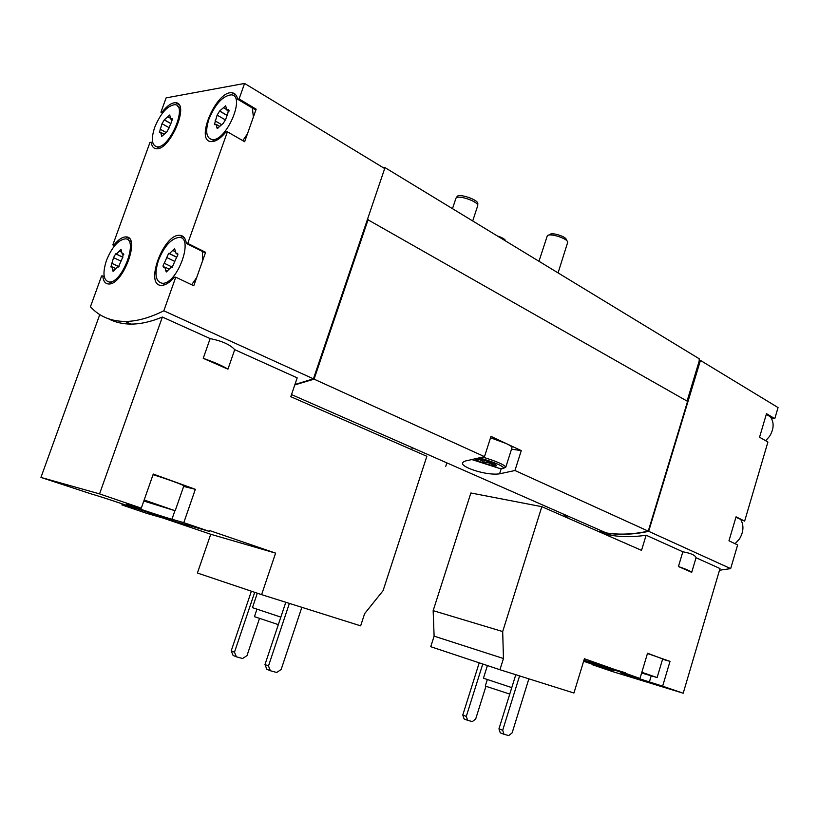 <?xml version="1.0" encoding="UTF-8"?>
<svg xmlns="http://www.w3.org/2000/svg" width="819" height="819" viewBox="0 0 819 819"><rect width="100%" height="100%" fill="white"/><g stroke="black" fill="none" stroke-linecap="round" stroke-linejoin="round"><path stroke-width="1.23" d="M641.625 672.993L657.114 677.559L662.663 658.937L647.542 653.224L639.987 678.449L584.397 658.742L573.935 693.028L499.948 669.727L503.46 658.517L502.692 631.562L541.84 506.685L641.533 550.358L646.119 535.216L682.841 551.781L678.429 566.523L691.707 572.338L696.048 557.739L720.003 568.54L683.2 693.212L662.632 686.179L670.014 661.373L647.46 653.49M499.948 669.727L430.743 646.703L434.111 636.148L433.159 610.646L470.874 492.987L541.84 506.685M683.2 693.212L612.755 671.652L592.168 664.659L604.504 667.987M592.362 664.014L592.168 664.659M612.264 670.3L587.868 662.284L612.264 670.3M639.987 678.449L620.392 672.624L662.632 686.179M583.773 660.79L625.276 673.423M583.619 661.271L604.381 668.386M691.707 572.338C690.601 571.13 686.179 569.195 678.429 566.523M598.505 531.5L606.664 533.108C619.881 535.145 633.886 534.551 648.668 531.326L730.661 568.611L737.632 544.942L728.971 540.816L736.056 516.82L744.645 521.109L767.915 442.025L759.551 437.223L766.492 413.687L774.794 418.642L778.05 407.565L700.44 360.411L648.668 531.326M719.502 570.239L730.661 568.611M646.119 535.216C634.182 537.049 622.809 537.131 611.998 535.452L603.838 533.845M696.048 557.739C695.351 555.241 690.949 553.255 682.841 551.781M360.647 625.849L261.599 594.645L275.593 553.122L209.91 530.651L209.623 531.48L183.794 522.655L195.342 489.312L153.266 474.058L141.308 508.149L99.56 493.888L162.367 317.045L210.145 338.595L203.235 358.333L227.948 369.164L234.715 349.672L297.195 377.856L290.786 396.693L426.853 456.296L383.057 590.704L364.639 613.626L360.647 625.849M163.35 518.151L210.729 534.264L197.41 573.024L261.599 594.645M122.277 503.88L121.908 504.924L132.637 507.504M132.473 507.954L135.34 508.64C136.875 508.609 101.146 496.693 91.298 493.949L40.95 477.426L99.764 314.588M209.623 531.48L146.836 513.39L121.908 504.924M170.864 519.983L134.142 507.729C133.302 506.869 174.887 520.485 173.567 520.638L170.864 519.983M141.308 508.149L126.74 504.156C125.614 504.371 160.944 516.165 171.939 519.256L183.794 522.655M40.95 477.426L99.56 493.888M227.948 369.164C222.809 365.929 214.578 362.315 203.235 358.333M294.932 384.48L313.431 378.849L384.684 168.56L244.584 83.436L166.124 97.881L160.944 112.172L162.203 111.957C167.219 105.651 171.714 102.58 175.696 102.744C190.243 102.999 169.789 151.146 156.163 148.7C153.378 148.382 151.73 146.222 151.239 142.219L149.99 142.393L112.838 244.932L114.036 244.912C118.356 239.609 122.318 236.947 125.911 236.916C141.042 236.148 122.963 285.432 108.579 283.978C105.18 283.773 103.245 281.101 102.795 275.952L101.607 275.942L90.428 306.777C99.253 316.431 110.811 321.314 125.102 321.447C136.64 321.437 149.549 317.885 163.82 310.8L313.431 378.849M162.367 317.045C151.003 321.744 140.581 324.099 131.112 324.089C122.625 324.058 115.08 322.287 108.446 318.765M234.715 349.672C230.231 344.666 222.041 340.97 210.145 338.595M765.673 440.735L769.584 436.332C773.986 428.972 774.272 422.471 770.444 416.83M735.083 543.724L739.332 539.148C743.539 532.258 744.051 525.788 740.888 519.737M154.689 127.385C150.983 138.841 151.73 145.311 156.941 146.785C169.441 149.027 188.186 104.883 174.846 104.658C167.352 105.692 160.626 113.268 154.689 127.385M171.458 122.226L172.154 118.642L170.751 119.042L169.728 114.998L164.25 119.902L161.998 123.7L159.347 132.688L160.688 132.309L161.722 136.404L167.209 131.542L171.458 122.226M208.958 119.083C205.139 131.132 206.153 137.971 211.998 139.568C226.085 142.127 246.222 95.291 231.245 94.84C222.758 95.874 215.325 103.952 208.958 119.083M227.795 113.452L228.491 109.644L226.883 110.084L225.635 105.825L219.574 111.067L217.127 115.11L214.394 124.642L215.929 124.222L217.199 128.552L223.27 123.341L225.727 119.257L227.795 113.452M106.47 260.411C102.385 273.362 103.317 280.559 109.265 282.002C122.451 283.354 139.035 238.165 125.153 238.872C118.131 240.028 111.906 247.205 106.47 260.411M122.594 257.575L123.239 253.777L122.215 254.033L121.028 249.426L116.38 254.095L115.674 253.849L113.544 257.627L110.893 266.963L111.865 266.718L113.063 271.386L117.68 266.748L118.427 267.004L122.594 257.575M158.477 260.309C154.238 274.078 155.497 281.726 162.275 283.272C177.201 284.715 194.625 236.701 178.982 237.408C171.069 238.616 164.23 246.253 158.477 260.309M176.617 257.289C177.999 255.252 178.204 253.9 177.232 253.245L176.075 253.521L174.59 248.628L169.472 253.583L168.673 253.327L164.271 263.257C162.899 265.284 162.694 266.615 163.667 267.27L164.752 267.004L166.237 271.98L171.335 267.045L172.174 267.322L176.617 257.289M163.82 310.8L175.757 277.18L193.775 285.77L205.6 252.303L187.756 243.407L227.406 131.818L225.931 132.013C220.465 138.585 215.54 141.779 211.169 141.605C194.553 141.134 216.605 89.926 232.166 92.813C235.043 93.212 236.855 95.342 237.592 99.212L239.076 98.966L244.584 83.436M227.406 131.818L244.656 141.718L256.163 109.162L239.076 98.966M162.52 113.053L160.944 112.172M114.609 245.782L112.838 244.932M205.6 252.303L204.166 252.313L186.343 243.438C185.585 238.288 183.405 235.585 179.791 235.329C163.39 233.569 144.164 286.087 161.558 285.37C165.469 285.288 169.728 282.555 174.355 277.16L175.757 277.18M186.343 243.438L187.756 243.407M384.49 168.438L384.807 167.496L699.395 358.876L699.027 360.104L700.44 360.411M563.38 514.516L568.857 518.509M598.095 531.326L606.255 532.934C619.471 534.961 633.466 534.367 648.259 531.142L687.571 401.382L367.434 219.472M294.779 384.93L314.076 379.146L484.49 456.654L469.123 460.176C465.243 460.81 463.052 461.742 462.571 462.991C460.473 466.963 486.23 475.89 499.59 473.822L514.956 470.505L648.259 531.142M314.076 379.146L368.171 219.441M514.956 470.505L521.263 450.624L490.98 436.384L484.49 456.654M598.167 531.357L606.674 533.046C619.543 535.032 633.169 534.51 647.553 531.511L647.235 531.367M687.069 401.095L699.416 360.34M312.397 379.248L313.145 378.962M384.807 167.496L383.169 167.639M511.517 449.15L521.263 450.624M490.53 437.786L506.275 443.57C510.247 445.464 512.151 446.836 511.988 447.696L505.784 467.178L504.801 467.639M294.809 384.858L312.96 379.504M735.923 517.27L744.645 521.109M766.297 414.353L773.197 418.468L774.794 418.642M256.163 109.162L254.668 109.388L237.592 99.212M253.378 117.035L252.375 108.026M242.793 140.643L247.461 133.804M163.022 112.418L162.203 111.957M152.907 143.13L151.239 142.219M114.967 245.352L114.036 244.912M104.228 276.617L102.795 275.952M202.733 260.401L202.334 251.402M191.636 284.746L196.652 277.631M761.23 431.5L764.813 419.389M730.691 534.981L734.336 522.635M210.729 534.264L275.593 553.122M183.661 486.425L195.342 489.312M143.806 501.023L175.194 510.769L183.835 485.902C184.736 485.432 166.585 478.808 153.04 474.692M234.49 652.17L231.224 650.839L233.098 655.456L236.363 656.797L234.49 652.17L254.699 592.321M231.224 650.839L251.382 591.205M259.449 618.58L246.99 655.63L242.619 658.517L236.363 656.797M268.478 665.98L264.977 664.557L266.861 669.318L270.362 670.751L268.478 665.98L289.383 603.398M264.977 664.557L285.8 602.272M301.842 607.319L281.163 669.461L276.72 672.481L270.362 670.751M256.9 609.346L254.433 616.666L278.327 624.621M257.32 593.212L252.447 607.647L280.835 617.116M175.194 510.769L144.164 499.989M143.919 500.696L164.588 507.483L144.052 500.337M136.722 508.353L171.007 519.584M433.159 610.646L502.692 631.562M434.111 636.148L503.46 658.517M583.957 660.165L625.47 672.788M662.571 659.244L670.014 661.373M466.298 716.379L462.776 715.038L464.107 718.959L467.629 720.31L466.298 716.379L482.77 664.004M462.776 715.038L479.217 662.827M485.923 686.363L475.696 718.98L472.338 721.6L467.629 720.31M502.692 730.251L498.955 728.828L500.276 732.851L504.013 734.285L502.692 730.251L519.584 675.91M498.955 728.828L515.786 674.713M528.869 678.828L512.141 732.841L508.742 735.564L504.013 734.285M154.289 503.531L154.054 504.207M487.285 679.668L485.278 686.066L509.766 694.082M487.418 665.55L483.445 678.214L511.773 687.612M452.487 208.671L455.917 198.341C457.217 194.246 479.095 201.699 477.702 205.753L472.706 220.966M456.081 198.085L456.982 196.744C458.241 192.823 479.125 199.938 477.794 203.829L477.723 205.436M657.114 677.559L641.83 672.297M641.676 672.808L648.832 674.887L641.779 672.481M591.359 663.236L613.994 670.485M497.409 235.995C502.149 237.5 504.883 239.087 505.61 240.766L505.784 241.093M548.556 235.145L550.03 234.449C551.842 232.084 566.154 236.599 566.267 239.578L567.055 240.991M538.974 261.281L547.317 235.739C549.58 232.76 567.608 238.462 567.731 242.189L558.067 272.901M476.371 458.773C480.487 458.558 497.86 464.629 496.529 465.816L493.56 465.837C484.213 463.687 478.173 461.435 475.46 459.08L475.511 458.968M493.867 463.871L493.386 465.376C490.601 463.032 487.377 462.151 483.691 462.735C481.746 460.186 479.31 459.09 476.382 459.439M479.627 457.995C493.755 462.039 501.863 465.397 503.941 468.079C503.777 468.703 502.057 468.744 498.812 468.212L472.123 459.654M482.852 457.125C496.642 461.353 504.289 464.69 505.794 467.127L505.784 467.178M484.428 460.432L483.691 462.735M411.64 449.641L412.285 447.676M499.59 473.822L501.269 468.529M167.557 271.058L165.694 270.168M172.553 267.24L164.271 263.257M174.57 261.312L166.38 257.34M176.699 257.197L169.216 253.542M174.969 251.535L172.727 250.43M177.825 253.849L176.812 253.347M114.291 270.454L112.623 269.686M119.093 266.718L111.527 263.186M120.772 261.026L113.544 257.627M122.87 257.227L116.206 254.064M121.294 252.057L119.328 251.126M123.741 254.279L122.87 253.87M218.356 127.907L216.728 126.976M220.884 124.212L215.08 120.864M225.747 120.106L217.127 115.11M226.638 115.141L219.727 111.108M226.013 109.203L223.577 107.78M229.033 110.463L227.907 109.807M162.817 135.729L161.343 134.91M165.356 132.064L160.043 129.126M169.502 127.887L161.998 123.7M170.608 123.423L164.394 119.943M169.963 117.997L167.875 116.83M172.614 119.339L171.642 118.786M171.939 519.256L174.887 510.78M649.334 682.125L651.177 675.951M606.664 533.108L611.998 535.452M125.102 321.447L131.112 324.089M291.503 394.584L606.255 532.934M445.761 466.287L446.867 462.878M236.005 95.106L232.166 92.813M178.89 104.576L175.696 102.744M129.453 238.636L125.911 236.916M184.111 237.5L179.791 235.329M180.262 107.75L177.774 106.327M159.429 148.137L156.941 146.785M214.701 141.093L211.998 139.568M131.02 241.707L128.399 240.448M111.896 283.21L109.265 282.002M165.131 284.613L162.275 283.272M168.796 268.949L165.458 267.352M176.669 257.227L168.673 253.327M176.75 257.135L169.472 253.583M177.866 254.402L176.075 253.521M115.489 268.407L112.438 266.984M122.85 257.248L115.674 253.849M122.901 257.186L116.38 254.095M123.782 254.77L122.215 254.033M219.42 126.228L216.564 124.59M226.617 115.182L219.574 111.067M226.679 115.08L220.004 111.179M228.931 111.282L226.883 110.084M163.831 134.04L161.21 132.596M170.587 123.454L164.25 119.902M170.639 123.372L164.66 120.014M172.543 120.055L170.751 119.042M475.993 458.865L475.46 459.08M496.109 465.151L496.529 465.816M503.941 468.079L505.794 467.127"/></g></svg>
